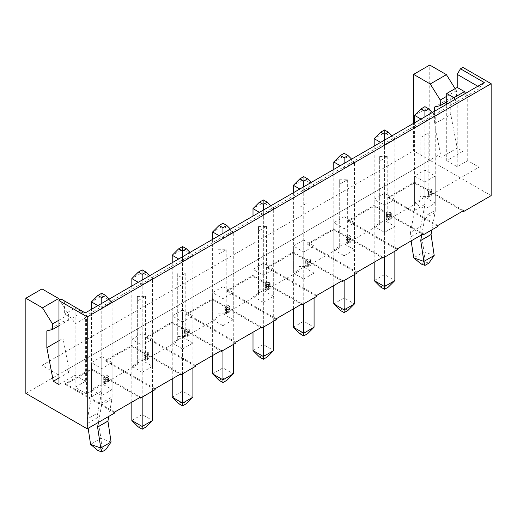 <?xml version="1.0" encoding="UTF-8"?>
<svg xmlns="http://www.w3.org/2000/svg" width="517" height="517" viewBox="0 0 517 517"><rect width="100%" height="100%" fill="white"/><g stroke="black" fill="none" stroke-linecap="round" stroke-linejoin="round"><path stroke-width="0.39" stroke-dasharray="2.58 1.94" d="M428.464 193.494L431.695 191.626L431.695 195.361L428.464 197.223L428.464 193.494L426.848 192.563L430.079 190.695L430.079 194.424L426.848 196.292L426.848 192.563M431.695 191.626L430.079 190.695M431.695 195.361L430.079 194.424M428.464 197.223L426.848 196.292M434.202 255.476L424.043 251.844L420.896 230.944L410.556 236.915L411.157 240.89M420.896 226.407L424.909 204.415L414.569 210.387L410.556 232.379L420.896 226.407A14.851 8.576 -120 0 0 420.896 230.944M424.909 204.415L424.909 109.384L435.249 115.349L435.249 210.354L424.909 216.319L424.909 116.803M431.902 229.845L435.062 212.513A14.851 8.576 -120 0 0 435.249 210.354M421.155 264.032L425.032 261.796L428.845 263.159M425.032 261.796L424.043 251.844L413.703 257.815M432.386 112.486L435.249 115.349L424.909 121.321L421 119.065M424.909 106.651L424.909 109.384L414.569 115.349M435.062 212.513L424.722 218.484A14.851 8.576 -120 0 0 424.909 216.319M424.722 218.484L421.756 234.77M414.569 210.387L414.569 122.775M410.556 232.379A14.851 8.576 -120 0 0 410.556 236.915M105.339 380.047L108.57 378.186L108.57 381.914L105.339 383.782L105.339 380.047L103.723 379.116L106.954 377.248L106.954 380.984L103.723 382.845L103.723 379.116M108.57 378.186L106.954 377.248M108.57 381.914L106.954 380.984M105.339 383.782L103.723 382.845M111.077 442.029L100.918 438.397L97.771 417.497L87.431 423.468L88.161 428.302M97.771 412.96L101.784 390.968L91.444 396.94L87.431 418.932L97.771 412.96A14.851 8.576 -120 0 0 97.771 417.497M101.784 390.968L101.784 295.937L112.124 301.909L112.124 396.907L101.784 402.879L101.784 303.356M108.777 416.398L111.937 399.066A14.851 8.576 -120 0 0 112.124 396.907M98.03 450.591L101.907 448.349L105.72 449.712M101.907 448.349L100.918 438.397L90.578 444.368M109.261 299.046L112.124 301.909L101.784 307.873L97.875 305.618M101.784 293.204L101.784 295.937L91.444 301.909M111.937 399.066L101.597 405.037A14.851 8.576 -120 0 0 101.784 402.879M101.597 405.037L98.437 422.37M91.444 396.94L91.444 309.328M87.431 418.932A14.851 8.576 -120 0 0 87.431 423.468M391.304 214.949L388.073 216.81L388.073 220.546L391.304 218.678L391.304 214.949L389.689 214.012L389.689 217.747L386.457 219.609L386.457 215.88L389.689 214.012M391.304 218.678L389.689 217.747M388.073 216.81L386.457 215.88M394.859 251.23L394.859 138.672L384.519 144.644L384.519 257.201M380.641 287.051L384.519 284.815L388.396 287.051M384.519 284.815L384.519 132.701L394.859 138.672L391.996 135.809M374.179 280.589L384.519 274.617L394.859 280.589M384.519 140.126L384.519 144.644L380.609 142.382M384.519 129.967L384.519 132.701L374.179 138.672M374.179 146.091L374.179 262.242M388.073 220.546L386.457 219.609M350.914 238.266L347.683 240.134L347.683 243.862L350.914 241.995L350.914 238.266L349.298 237.335L349.298 241.064L346.067 242.932L346.067 239.197L349.298 237.335M350.914 241.995L349.298 241.064M347.683 240.134L346.067 239.197M354.468 274.553L354.468 161.989L344.128 167.96L344.128 280.524M340.251 310.368L344.128 308.132L348.006 310.368M344.128 308.132L344.128 156.024L354.468 161.989L351.605 159.126M333.788 303.906L344.128 297.941L354.468 303.906M344.128 163.443L344.128 167.96L340.218 165.705M344.128 153.29L344.128 156.024L333.788 161.989M333.788 169.414L333.788 285.558M347.683 243.862L346.067 242.932M310.523 261.583L307.292 263.45L307.292 267.186L310.523 265.318L310.523 261.583L308.907 260.652L308.907 264.387L305.676 266.249L305.676 262.52L308.907 260.652M310.523 265.318L308.907 264.387M307.292 263.45L305.676 262.52M314.077 297.87L314.077 185.312L303.738 191.277L303.738 303.841M299.86 333.691L303.738 331.449L307.615 333.691M303.738 331.449L303.738 179.341L314.077 185.312L311.215 182.449M293.397 327.229L303.738 321.257L314.077 327.229M303.738 186.76L303.738 191.277L299.828 189.022M303.738 176.607L303.738 179.341L293.397 185.312M293.397 192.731L293.397 308.875M307.292 267.186L305.676 266.249M270.132 284.906L266.901 286.773L266.901 290.502L270.132 288.635L270.132 284.906L268.517 283.975L268.517 287.704L265.286 289.572L265.286 285.836L268.517 283.975M270.132 288.635L268.517 287.704M266.901 286.773L265.286 285.836M273.687 321.193L273.687 208.629L263.347 214.6L263.347 327.158M259.469 357.008L263.347 354.772L267.224 357.008M263.347 354.772L263.347 202.658L273.687 208.629L270.824 205.766M253.007 350.545L263.347 344.574L273.687 350.545M263.347 210.083L263.347 214.6L259.437 212.338M263.347 199.93L263.347 202.658L253.007 208.629M253.007 216.054L253.007 332.198M266.901 290.502L265.286 289.572M229.742 308.222L226.511 310.09L226.511 313.819L229.742 311.958L229.742 308.222L228.126 307.292L228.126 311.021L224.895 312.888L224.895 309.16L228.126 307.292M229.742 311.958L228.126 311.021M226.511 310.09L224.895 309.16M233.296 344.509L233.296 231.952L222.956 237.917L222.956 350.481M219.079 380.331L222.956 378.089L226.834 380.331M222.956 378.089L222.956 225.981L233.296 231.952L230.433 229.083M212.616 373.869L222.956 367.897L233.296 373.869M222.956 233.4L222.956 237.917L219.046 235.662M222.956 223.247L222.956 225.981L212.616 231.952M212.616 239.371L212.616 355.515M226.511 313.819L224.895 312.888M189.351 331.546L186.12 333.407L186.12 337.142L189.351 335.274L189.351 331.546L187.736 330.609L187.736 334.344L184.504 336.205L184.504 332.476L187.736 330.609M189.351 335.274L187.736 334.344M186.12 333.407L184.504 332.476M192.906 367.826L192.906 255.269L182.566 261.24L182.566 373.797M178.688 403.648L182.566 401.412L186.443 403.648M182.566 401.412L182.566 249.297L192.906 255.269L190.043 252.406M172.226 397.185L182.566 391.214L192.906 397.185M182.566 256.723L182.566 261.24L178.656 258.978M182.566 246.564L182.566 249.297L172.226 255.269M172.226 262.688L172.226 378.838M186.12 337.142L184.504 336.205M148.961 354.862L145.729 356.73L145.729 360.459L148.961 358.591L148.961 354.862L147.345 353.932L147.345 357.661L144.114 359.528L144.114 355.793L147.345 353.932M148.961 358.591L147.345 357.661M145.729 356.73L144.114 355.793M152.515 391.149L152.515 278.585L142.175 284.557L142.175 397.121M138.297 426.964L142.175 424.728L146.053 426.964M142.175 424.728L142.175 272.621L152.515 278.585L149.652 275.723M131.835 420.502L142.175 414.537L152.515 420.502M142.175 280.04L142.175 284.557L138.265 282.301M142.175 269.887L142.175 272.621L131.835 278.585M131.835 286.011L131.835 402.155M145.729 360.459L144.114 359.528M434.603 111.207L434.603 123.815L441.066 157.394L457.222 148.069L450.759 114.49L450.759 97.694L456.414 96.298L456.414 90.701L455.128 88.646M434.603 123.815L450.759 114.49M434.603 107.025L450.759 97.694M462.877 67.378L462.877 151.332L457.222 148.069M446.72 104.214L446.72 160.658L462.877 151.332M58.97 377.998L69.472 371.93L63.009 338.351L63.009 321.561L68.664 320.165L68.664 314.569L59.675 300.17M58.97 340.684L63.009 338.351M142.175 372.305L152.515 366.333L142.175 360.368L131.835 366.333L142.175 372.305L142.175 345.253L131.835 339.288L142.175 333.316L152.515 339.288L142.175 345.253M152.515 366.333L152.515 339.288M148.961 352.995L145.729 354.862L144.114 353.932L147.345 352.064L148.961 352.995L148.961 356.73L145.729 358.591L144.114 357.661L147.345 355.793L148.961 356.73M145.729 354.862L145.729 358.591M182.566 310L192.906 315.965L182.566 321.936L172.226 315.965L182.566 310L182.566 337.045L172.226 343.017L172.226 315.965M263.347 263.36L273.687 269.325L263.347 275.296L253.007 269.325L263.347 263.36L263.347 290.412L253.007 296.377L253.007 269.325M344.128 216.72L354.468 222.691L344.128 228.656L333.788 222.691L344.128 216.72L344.128 243.772L333.788 249.737L333.788 222.691M137.328 301.043L137.328 296.377L145.406 296.377L137.328 301.043L137.328 364.472L137.328 359.806L145.406 359.806L177.719 341.149L177.719 336.489L185.797 336.489L218.109 317.832L218.109 313.166L226.188 313.166L258.5 294.516L258.5 289.85L266.578 289.85L298.891 271.192L298.891 266.526L306.969 266.526L339.281 247.876L339.281 243.21L347.359 243.21L379.672 224.552L379.672 219.893L387.75 219.893L420.062 201.236L420.062 196.57L428.141 196.57L479.033 167.191L479.033 88.834L479.705 87.354L477.811 86.261M446.72 160.658L457.222 166.72L467.723 160.658L479.033 167.191M69.472 371.93L66.241 370.069L437.834 155.527L441.066 157.394M58.97 384.525L75.127 375.2L85.628 381.262L85.628 317.832L75.127 323.894L71.895 318.298L64.625 314.097L64.625 301.043L85.215 312.927M137.328 364.472L86.436 393.851L75.127 387.323L85.628 381.262M101.784 356.633L112.124 362.604L101.784 368.576L91.444 362.604L101.784 356.633L101.784 383.685L112.124 389.656L101.784 395.628L91.444 389.656L101.784 383.685M384.519 193.397L394.859 199.368L384.519 205.339L374.179 199.368L384.519 193.397L384.519 220.449L394.859 226.42L384.519 232.392L374.179 226.42L384.519 220.449M424.909 182.023L414.569 176.051L424.909 170.08L435.249 176.051L424.909 182.023L424.909 209.068L414.569 203.103L424.909 197.132L435.249 203.103L424.909 209.068M303.738 240.037L314.077 246.008L303.738 251.979L293.397 246.008L303.738 240.037L303.738 267.089L293.397 273.06L293.397 246.008M222.956 286.677L233.296 292.648L222.956 298.619L212.616 292.648L222.956 286.677L222.956 313.729L212.616 319.7L212.616 292.648M142.175 360.368L142.175 333.316M187.736 328.747L189.351 329.678L186.12 331.546L184.504 330.609L187.736 328.747L187.736 332.476L189.351 333.407L186.12 335.274L184.504 334.344L187.736 332.476M184.504 330.609L184.504 334.344M186.12 331.546L186.12 335.274M189.351 329.678L189.351 333.407M172.226 343.017L182.566 348.988L182.566 321.936M182.566 348.988L192.906 343.017L192.906 315.965M192.906 343.017L182.566 337.045M228.126 305.424L229.742 306.361L226.511 308.222L224.895 307.292L228.126 305.424L228.126 309.16L229.742 310.09L226.511 311.958L224.895 311.021L228.126 309.16M224.895 307.292L224.895 311.021M226.511 308.222L226.511 311.958M229.742 306.361L229.742 310.09M212.616 319.7L222.956 325.665L222.956 298.619M222.956 325.665L233.296 319.7L233.296 292.648M233.296 319.7L222.956 313.729M268.517 282.108L270.132 283.038L266.901 284.906L265.286 283.975L268.517 282.108L268.517 285.836L270.132 286.773L266.901 288.635L265.286 287.704L268.517 285.836M265.286 283.975L265.286 287.704M266.901 284.906L266.901 288.635M270.132 283.038L270.132 286.773M253.007 296.377L263.347 302.348L263.347 275.296M263.347 302.348L273.687 296.377L273.687 269.325M273.687 296.377L263.347 290.412M308.907 258.784L310.523 259.721L307.292 261.583L305.676 260.652L308.907 258.784L308.907 262.52L310.523 263.45L307.292 265.318L305.676 264.387L308.907 262.52M305.676 260.652L305.676 264.387M307.292 261.583L307.292 265.318M310.523 259.721L310.523 263.45M293.397 273.06L303.738 279.031L303.738 251.979M303.738 279.031L314.077 273.06L314.077 246.008M314.077 273.06L303.738 267.089M349.298 235.468L350.914 236.398L347.683 238.266L346.067 237.335L349.298 235.468L349.298 239.197L350.914 240.134L347.683 241.995L346.067 241.064L349.298 239.197M346.067 237.335L346.067 241.064M347.683 238.266L347.683 241.995M350.914 236.398L350.914 240.134M333.788 249.737L344.128 255.708L344.128 228.656M344.128 255.708L354.468 249.737L354.468 222.691M354.468 249.737L344.128 243.772M389.689 212.151L391.304 213.082L388.073 214.949L386.457 214.012L389.689 212.151L389.689 215.88L391.304 216.81L388.073 218.678L386.457 217.747L389.689 215.88M386.457 214.012L386.457 217.747M388.073 214.949L388.073 218.678M391.304 213.082L391.304 216.81M108.57 376.318L105.339 378.186L103.723 377.248L106.954 375.381L108.57 376.318L108.57 380.047L105.339 381.914L103.723 380.984L106.954 379.116L108.57 380.047M106.954 375.381L106.954 379.116M103.723 377.248L103.723 380.984M105.339 378.186L105.339 381.914M430.079 188.828L431.695 189.765L428.464 191.626L426.848 190.695L430.079 188.828L430.079 192.563L431.695 193.494L428.464 195.361L426.848 194.424L430.079 192.563M426.848 190.695L426.848 194.424M428.464 191.626L428.464 195.361M431.695 189.765L431.695 193.494M114.709 412.043L65.433 383.595L91.283 368.666L140.559 397.121M65.433 383.595L65.433 384.525L91.283 369.603L139.752 397.586M91.283 368.666L91.283 369.603M114.709 412.973L65.433 384.525M155.1 388.726L105.823 360.271L131.673 345.35L180.95 373.797M105.823 360.271L105.823 361.209L131.673 346.28L180.142 374.263M131.673 345.35L131.673 346.28M155.1 389.656L105.823 361.209M195.491 365.403L146.214 336.955L172.064 322.033L221.341 350.481M146.214 336.955L146.214 337.885L172.064 322.963L220.533 350.946M172.064 322.033L172.064 322.963M195.491 366.333L146.214 337.885M235.881 342.086L186.605 313.632L212.455 298.71L261.731 327.158M186.605 313.632L186.605 314.569L212.455 299.64L260.923 327.629M212.455 298.71L212.455 299.64M235.881 343.017L186.605 314.569M276.272 318.763L226.995 290.315L252.845 275.393L302.122 303.841M226.995 290.315L226.995 291.245L252.845 276.324L301.314 304.306M252.845 275.393L252.845 276.324M276.272 319.7L226.995 291.245M316.663 295.446L267.386 266.998L293.236 252.07L342.512 280.524M267.386 266.998L267.386 267.929L293.236 253.007L341.705 280.99M293.236 252.07L293.236 253.007M316.663 296.377L267.386 267.929M357.053 272.129L307.777 243.675L333.627 228.753L382.903 257.201M307.777 243.675L307.777 244.612L333.627 229.684L382.095 257.666M333.627 228.753L333.627 229.684M357.053 273.06L307.777 244.612M397.444 248.806L348.167 220.358L374.017 205.43L423.294 233.884M348.167 220.358L348.167 221.289L374.017 206.367L422.486 234.35M374.017 205.43L374.017 206.367M397.444 249.737L348.167 221.289M137.328 296.377L137.328 359.806M145.406 296.377L145.406 359.806M177.719 273.06L185.797 273.06L177.719 277.719L177.719 273.06L177.719 336.489M177.719 277.719L177.719 341.149M185.797 273.06L185.797 336.489M218.109 249.737L226.188 249.737L218.109 254.403L218.109 249.737L218.109 313.166M218.109 254.403L218.109 317.832M226.188 249.737L226.188 313.166M258.5 226.42L266.578 226.42L258.5 231.086L258.5 226.42L258.5 289.85M258.5 231.086L258.5 294.516M266.578 226.42L266.578 289.85M298.891 203.097L306.969 203.097L298.891 207.763L298.891 203.097L298.891 266.526M298.891 207.763L298.891 271.192M306.969 203.097L306.969 266.526M339.281 179.78L347.359 179.78L339.281 184.446L339.281 179.78L339.281 243.21M339.281 184.446L339.281 247.876M347.359 179.78L347.359 243.21M379.672 156.464L387.75 156.464L379.672 161.123L379.672 156.464L379.672 219.893M379.672 161.123L379.672 224.552M387.75 156.464L387.75 219.893M58.97 320.165L68.664 314.569M58.97 325.762L68.664 320.165M46.853 330.893L63.009 321.561M446.72 101.894L456.414 96.298M446.72 96.298L456.414 90.701M71.895 318.298L82.397 312.236L75.127 308.035L64.625 314.097M64.625 301.043L61.394 299.175M484.274 82.533L479.705 87.354M131.835 366.333L131.835 339.288M147.345 352.064L147.345 355.793M144.114 353.932L144.114 357.661M465.494 93.37L467.723 97.228L457.222 103.29L454.992 99.432M82.397 312.236L85.628 317.832M75.127 308.035L75.127 375.2M420.062 133.14L428.141 133.14L420.062 137.806L420.062 133.14L420.062 196.57M420.062 137.806L420.062 201.236M428.141 133.14L428.141 196.57M86.436 393.851L86.436 315.499L479.033 88.834M86.436 315.499L87.108 314.019M437.834 225.49L388.558 197.035L414.408 182.113L463.684 210.561M388.558 197.035L388.558 197.972L414.408 183.044L462.877 211.026M414.408 182.113L414.408 183.044M437.834 226.42L388.558 197.972M437.834 155.527L429.756 160.192L413.6 150.867L413.6 123.337M66.241 370.069L429.756 160.192L491.15 195.639M58.163 374.728L42.006 365.403L413.6 150.867M467.723 160.658L467.723 97.228M457.222 166.72L457.222 103.29M42.006 365.403L42.006 288.913M75.127 387.323L75.127 323.894M25.85 393.385L429.756 160.192L429.756 65.052M414.569 203.103L414.569 176.051M424.909 197.132L424.909 170.08M435.249 203.103L435.249 176.051M374.179 226.42L374.179 199.368M384.519 232.392L384.519 205.339M394.859 226.42L394.859 199.368M91.444 389.656L91.444 362.604M101.784 395.628L101.784 368.576M112.124 389.656L112.124 362.604M414.569 210.354L424.909 204.383M91.444 396.907L101.784 390.936"/><path stroke-width="0.78" d="M431.902 229.845L431.055 234.576L434.202 255.476L428.845 263.159L424.968 265.395L421.155 264.032L413.703 257.815L411.157 240.89M428.787 108.887L424.909 111.129L421.032 108.887L424.909 106.651L428.787 108.887L432.386 112.486M424.968 265.395L423.862 261.44L434.202 255.476M431.055 234.576L420.715 240.547L423.862 261.44L413.703 257.815M421.032 108.887L414.569 115.349L421 119.065M424.909 116.803L424.909 111.129M420.715 240.547L421.756 234.77M414.569 122.775L414.569 115.349M108.777 416.398L107.93 421.129L111.077 442.029L105.72 449.712L101.843 451.948L98.03 450.591L90.578 444.368L88.161 428.302M105.662 295.446L101.784 297.682L97.907 295.446L101.784 293.204L105.662 295.446L109.261 299.046M101.843 451.948L100.737 448L111.077 442.029M107.93 421.129L97.59 427.1L100.737 448L90.578 444.368M97.907 295.446L91.444 301.909L97.875 305.618M101.784 303.356L101.784 297.682M97.59 427.1L98.437 422.37M91.444 309.328L91.444 301.909M384.519 257.201L384.519 286.56L394.859 280.589L394.859 251.23M384.519 289.287L380.641 287.051L374.179 280.589L384.519 286.56L384.519 289.287L388.396 287.051L394.859 280.589M384.519 134.446L380.641 132.21L384.519 129.967L388.396 132.21L384.519 134.446L384.519 140.126M388.396 132.21L391.996 135.809M380.609 142.382L374.179 138.672L380.641 132.21M374.179 138.672L374.179 146.091M374.179 262.242L374.179 280.589M344.128 280.524L344.128 309.877L354.468 303.906L354.468 274.553M344.128 312.611L340.251 310.368L333.788 303.906L344.128 309.877L344.128 312.611L348.006 310.368L354.468 303.906M344.128 157.769L340.251 155.527L344.128 153.29L348.006 155.527L344.128 157.769L344.128 163.443M348.006 155.527L351.605 159.126M340.218 165.705L333.788 161.989L340.251 155.527M333.788 161.989L333.788 169.414M333.788 285.558L333.788 303.906M303.738 303.841L303.738 333.2L314.077 327.229L314.077 297.87M303.738 335.927L299.86 333.691L293.397 327.229L303.738 333.2L303.738 335.927L307.615 333.691L314.077 327.229M303.738 181.086L299.86 178.85L303.738 176.607L307.615 178.85L303.738 181.086L303.738 186.76M307.615 178.85L311.215 182.449M299.828 189.022L293.397 185.312L299.86 178.85M293.397 185.312L293.397 192.731M293.397 308.875L293.397 327.229M263.347 327.158L263.347 356.517L273.687 350.545L273.687 321.193M263.347 359.25L259.469 357.008L253.007 350.545L263.347 356.517L263.347 359.25L267.224 357.008L273.687 350.545M263.347 204.409L259.469 202.166L263.347 199.93L267.224 202.166L263.347 204.409L263.347 210.083M267.224 202.166L270.824 205.766M259.437 212.338L253.007 208.629L259.469 202.166M253.007 208.629L253.007 216.054M253.007 332.198L253.007 350.545M222.956 350.481L222.956 379.833L233.296 373.869L233.296 344.509M222.956 382.567L219.079 380.331L212.616 373.869L222.956 379.833L222.956 382.567L226.834 380.331L233.296 373.869M222.956 227.726L219.079 225.483L222.956 223.247L226.834 225.483L222.956 227.726L222.956 233.4M226.834 225.483L230.433 229.083M219.046 235.662L212.616 231.952L219.079 225.483M212.616 231.952L212.616 239.371M212.616 355.515L212.616 373.869M182.566 373.797L182.566 403.157L192.906 397.185L192.906 367.826M182.566 405.884L178.688 403.648L172.226 397.185L182.566 403.157L182.566 405.884L186.443 403.648L192.906 397.185M182.566 251.042L178.688 248.806L182.566 246.564L186.443 248.806L182.566 251.042L182.566 256.723M186.443 248.806L190.043 252.406M178.656 258.978L172.226 255.269L178.688 248.806M172.226 255.269L172.226 262.688M172.226 378.838L172.226 397.185M142.175 397.121L142.175 426.473L152.515 420.502L152.515 391.149M142.175 429.207L138.297 426.964L131.835 420.502L142.175 426.473L142.175 429.207L146.053 426.964L152.515 420.502M142.175 274.365L138.297 272.123L142.175 269.887L146.053 272.123L142.175 274.365L142.175 280.04M146.053 272.123L149.652 275.723M138.265 282.301L131.835 278.585L138.297 272.123M131.835 278.585L131.835 286.011M131.835 402.155L131.835 420.502M413.6 123.337L413.6 74.377L430.241 83.987L440.258 100.027L440.258 105.623L434.603 107.025L434.603 111.207M462.877 211.026L463.684 211.498L491.15 195.639L491.15 83.702L462.877 67.378L460.453 68.78L457.222 74.377L457.222 87.438L446.72 93.499L453.991 97.694L464.492 91.632L457.222 87.438M446.72 104.214L446.72 93.499M42.491 307.848L58.647 298.522L42.006 288.913L25.85 298.244L42.491 307.848L52.508 323.894L52.508 329.491L46.853 330.893L46.853 347.683L53.316 381.262L58.97 377.998M46.853 347.683L58.97 340.684M53.316 381.262L58.97 384.525L58.97 300.577L61.394 299.175L85.215 312.927L484.274 82.533L460.453 68.78M139.752 397.586L140.559 398.051L140.559 397.121L114.709 412.043L114.709 412.973L87.244 428.832L87.244 316.895L491.15 83.702M180.142 374.263L180.95 374.728L180.95 373.797L155.1 388.726L155.1 389.656L140.559 398.051M220.533 350.946L221.341 351.411L221.341 350.481L195.491 365.403L195.491 366.333L180.95 374.728M260.923 327.629L261.731 328.095L261.731 327.158L235.881 342.086L235.881 343.017L221.341 351.411M301.314 304.306L302.122 304.772L302.122 303.841L276.272 318.763L276.272 319.7L261.731 328.095M341.705 280.99L342.512 281.455L342.512 280.524L316.663 295.446L316.663 296.377L302.122 304.772M382.095 257.666L382.903 258.132L382.903 257.201L357.053 272.129L357.053 273.06L342.512 281.455M422.486 234.35L423.294 234.815L423.294 233.884L397.444 248.806L397.444 249.737L382.903 258.132M52.508 323.894L58.97 320.165M59.675 300.17L58.647 298.522M52.508 329.491L58.97 325.762M440.258 105.623L446.72 101.894M440.258 100.027L446.72 96.298M455.128 88.646L446.397 74.655L429.756 65.052L413.6 74.377M430.241 83.987L446.397 74.655M477.811 86.261L457.222 74.377M464.492 91.632L465.494 93.37M454.992 99.432L453.991 97.694M463.684 211.498L463.684 210.561L437.834 225.49L437.834 226.42L423.294 234.815M25.85 298.244L25.85 393.385L87.244 428.832M58.97 300.577L87.244 316.895M431.055 234.505L420.715 240.476M107.93 421.058L97.59 427.029"/></g></svg>
